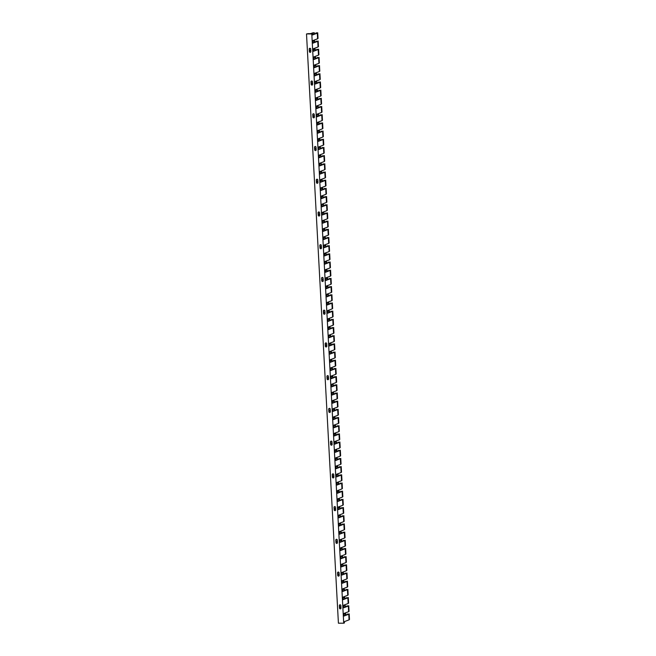 <?xml version="1.0" encoding="UTF-8"?>
<svg xmlns="http://www.w3.org/2000/svg" width="656" height="656" viewBox="0 0 656 656"><rect width="100%" height="100%" fill="white"/><g stroke="black" fill="none" stroke-linecap="round" stroke-linejoin="round"><path stroke-width="0.98" d="M307.828 33.653L312.559 33.653L312.625 34.932L317.291 33.144L317.602 38.778L312.928 40.565L313.068 43.116L317.734 41.328L318.045 46.961L313.371 48.749L313.511 51.299L318.176 49.512L318.488 55.145L313.814 56.933L313.953 59.483L318.619 57.695L318.931 63.329L314.257 65.116L314.396 67.666L319.07 65.879L319.374 71.512L314.7 73.3L314.839 75.85L319.513 74.071L319.816 79.696L315.142 81.483L315.282 84.034L319.956 82.254L320.259 87.879L315.593 89.667L315.725 92.225L320.399 90.438L320.702 96.063L316.036 97.851L316.167 100.409L320.841 98.621L321.145 104.247L316.479 106.034L316.61 108.593L321.284 106.805L321.588 112.43L316.922 114.218L317.061 116.776L321.727 114.989L322.03 120.622L317.365 122.401L317.504 124.96L322.17 123.172L322.473 128.806L317.807 130.585L317.947 133.143L322.613 131.356L322.916 136.989L318.25 138.777L318.39 141.327L323.055 139.539L323.359 145.173L318.693 146.96L318.832 149.511L323.498 147.723L323.802 153.356L319.136 155.144L319.275 157.694L323.941 155.907L324.244 161.54L319.579 163.328L319.718 165.878L324.384 164.09L324.687 169.724L320.021 171.511L320.161 174.061L324.827 172.274L325.13 177.907L320.464 179.695L320.604 182.245L325.269 180.457L325.573 186.091L320.907 187.878L321.046 190.429L325.712 188.641L326.024 194.274L321.35 196.062L321.489 198.612L326.155 196.825L326.467 202.458L321.793 204.246L321.932 206.796L326.598 205.016L326.909 210.642L322.235 212.429L322.375 214.979L327.041 213.2L327.352 218.825L322.678 220.613L322.818 223.171L327.492 221.384L327.795 227.009L323.121 228.796L323.26 231.355L327.934 229.567L328.238 235.192L323.564 236.98L323.703 239.538L328.377 237.751L328.681 243.376L324.015 245.164L324.146 247.722L328.82 245.934L329.123 251.56L324.458 253.347L324.589 255.906L329.263 254.118L329.566 259.751L324.9 261.531L325.032 264.089L329.706 262.302L330.009 267.935L325.343 269.714L325.483 272.273L330.148 270.485L330.452 276.119L325.786 277.906L325.925 280.456L330.591 278.669L330.895 284.302L326.229 286.09L326.368 288.64L331.034 286.852L331.337 292.486L326.672 294.273L326.811 296.824L331.477 295.036L331.78 300.669L327.114 302.457L327.254 305.007L331.92 303.22L332.223 308.853L327.557 310.641L327.697 313.191L332.362 311.403L332.666 317.037L328 318.824L328.139 321.374L332.805 319.587L333.109 325.22L328.443 327.008L328.582 329.558L333.248 327.77L333.551 333.404L328.886 335.191L329.025 337.742L333.691 335.954L333.994 341.587L329.328 343.375L329.468 345.925L334.134 344.146L334.445 349.771L329.771 351.559L329.911 354.109L334.576 352.329L334.888 357.955L330.214 359.742L330.353 362.301L335.019 360.513L335.331 366.138L330.657 367.926L330.796 370.484L335.462 368.697L335.774 374.322L331.1 376.109L331.239 378.668L335.913 376.88L336.216 382.505L331.542 384.293L331.682 386.851L336.356 385.064L336.659 390.689L331.985 392.477L332.125 395.035L336.799 393.247L337.102 398.881L332.436 400.66L332.567 403.219L337.241 401.431L337.545 407.064L332.879 408.852L333.01 411.402L337.684 409.615L337.988 415.248L333.322 417.036L333.453 419.586L338.127 417.798L338.43 423.432L333.765 425.219L333.904 427.769L338.57 425.982L338.873 431.615L334.207 433.403L334.347 435.953L339.013 434.165L339.316 439.799L334.65 441.586L334.79 444.137L339.455 442.349L339.759 447.982L335.093 449.77L335.232 452.32L339.898 450.533L340.202 456.166L335.536 457.954L335.675 460.504L340.341 458.716L340.644 464.35L335.979 466.137L336.118 468.687L340.784 466.9L341.087 472.533L336.421 474.321L336.561 476.871L341.227 475.083L341.53 480.717L336.864 482.504L337.004 485.055L341.669 483.275L341.973 488.9L337.307 490.688L337.446 493.246L342.112 491.459L342.416 497.084L337.75 498.872L337.889 501.43L342.555 499.642L342.867 505.268L338.193 507.055L338.332 509.614L342.998 507.826L343.309 513.451L338.635 515.239L338.775 517.797L343.441 516.01L343.752 521.635L339.078 523.422L339.218 525.981L343.892 524.193L344.195 529.827L339.521 531.606L339.66 534.164L344.334 532.377L344.638 538.01L339.964 539.79L340.103 542.348L344.777 540.56L345.081 546.194L340.407 547.981L340.546 550.532L345.22 548.744L345.523 554.377L340.858 556.165L340.989 558.715L345.663 556.928L345.966 562.561L341.3 564.349L341.432 566.899L346.106 565.111L346.409 570.745L341.743 572.532L341.874 575.082L346.548 573.295L346.852 578.928L342.186 580.716L342.325 583.266L346.991 581.478L347.295 587.112L342.629 588.899L342.768 591.45L347.434 589.662L347.737 595.295L343.072 597.083L343.211 599.633L347.877 597.846L348.18 603.479L343.514 605.267L343.654 607.817L348.32 606.029L348.623 611.663L343.957 613.45L344.097 616L348.762 614.221L349.066 619.846L344.4 621.634L344.466 622.913L343.711 623.2L338.414 623.192L306.508 33.94L307.836 33.841M309.927 33.85L312.937 32.8L314.372 32.8L310.542 33.85M309.566 50.725L310.78 50.225M311.338 83.46L312.559 82.959M313.109 116.194L314.331 115.702M314.88 148.937L316.102 148.436M316.651 181.671L317.873 181.171M318.431 214.405L319.644 213.905M320.202 247.14L321.424 246.648M321.973 279.882L323.195 279.382M323.744 312.617L324.966 312.117M325.524 345.351L326.737 344.851M327.295 378.086L328.517 377.594M329.066 410.828L330.288 410.328M330.837 443.563L332.059 443.062M332.608 476.297L333.83 475.797M334.388 509.031L335.601 508.539M336.159 541.774L337.381 541.274M337.93 574.508L339.152 574.008M339.701 607.243L340.923 606.743M310.723 49.061L310.854 51.562A0.804 0.738 68.4 0 1 310.403 52.308A0.804 0.738 68.4 0 1 309.361 51.562L309.222 49.061A0.804 0.738 68.4 0 1 309.673 48.314A0.804 0.738 68.4 0 1 310.723 49.061M314.265 114.538L314.404 117.03A0.804 0.738 68.4 0 1 313.953 117.785A0.804 0.738 68.4 0 1 312.904 117.03L312.773 114.538A0.804 0.738 68.4 0 1 313.224 113.783A0.804 0.738 68.4 0 1 314.265 114.538M317.816 180.006L317.947 182.507A0.804 0.738 68.4 0 1 317.496 183.254A0.804 0.738 68.4 0 1 316.454 182.507L316.315 180.006A0.804 0.738 68.4 0 1 316.766 179.26A0.804 0.738 68.4 0 1 317.816 180.006M321.358 245.483L321.489 247.976A0.804 0.738 68.4 0 1 321.038 248.731A0.804 0.738 68.4 0 1 319.997 247.976L319.857 245.483A0.804 0.738 68.4 0 1 320.317 244.729A0.804 0.738 68.4 0 1 321.358 245.483M324.9 310.952L325.04 313.453A0.804 0.738 68.4 0 1 324.589 314.199A0.804 0.738 68.4 0 1 323.539 313.445L323.408 310.952A0.804 0.738 68.4 0 1 323.859 310.206A0.804 0.738 68.4 0 1 324.9 310.952M328.451 376.429L328.582 378.922A0.804 0.738 68.4 0 1 328.131 379.676A0.804 0.738 68.4 0 1 327.09 378.922L326.95 376.429A0.804 0.738 68.4 0 1 327.401 375.675A0.804 0.738 68.4 0 1 328.451 376.429M331.993 441.898L332.133 444.399A0.804 0.738 68.4 0 1 331.682 445.145A0.804 0.738 68.4 0 1 330.632 444.391L330.501 441.898A0.804 0.738 68.4 0 1 330.952 441.152A0.804 0.738 68.4 0 1 331.993 441.898M335.544 507.375L335.675 509.868A0.804 0.738 68.4 0 1 335.224 510.614A0.804 0.738 68.4 0 1 334.183 509.868L334.043 507.375A0.804 0.738 68.4 0 1 334.494 506.621A0.804 0.738 68.4 0 1 335.544 507.375M339.086 572.844L339.226 575.345A0.804 0.738 68.4 0 1 338.767 576.091A0.804 0.738 68.4 0 1 337.725 575.337L337.594 572.844A0.804 0.738 68.4 0 1 338.045 572.098A0.804 0.738 68.4 0 1 339.086 572.844M343.711 623.2L311.797 33.948L306.508 33.94M340.858 605.578L340.997 608.079A0.804 0.738 68.4 0 1 340.546 608.825A0.804 0.738 68.4 0 1 339.496 608.079L339.365 605.578A0.804 0.738 68.4 0 1 339.816 604.832A0.804 0.738 68.4 0 1 340.858 605.578M337.315 540.109L337.446 542.602A0.804 0.738 68.4 0 1 336.995 543.357A0.804 0.738 68.4 0 1 335.954 542.602L335.815 540.109A0.804 0.738 68.4 0 1 336.266 539.355A0.804 0.738 68.4 0 1 337.315 540.109M333.765 474.632L333.904 477.133A0.804 0.738 68.4 0 1 333.453 477.88A0.804 0.738 68.4 0 1 332.403 477.133L332.272 474.632A0.804 0.738 68.4 0 1 332.723 473.886A0.804 0.738 68.4 0 1 333.765 474.632M330.222 409.164L330.362 411.656A0.804 0.738 68.4 0 1 329.902 412.411A0.804 0.738 68.4 0 1 328.861 411.656L328.73 409.164A0.804 0.738 68.4 0 1 329.181 408.409A0.804 0.738 68.4 0 1 330.222 409.164M326.68 343.695L326.811 346.188A0.804 0.738 68.4 0 1 326.36 346.934A0.804 0.738 68.4 0 1 325.319 346.188L325.179 343.687A0.804 0.738 68.4 0 1 325.63 342.94A0.804 0.738 68.4 0 1 326.68 343.695M323.129 278.218L323.269 280.711A0.804 0.738 68.4 0 1 322.818 281.465A0.804 0.738 68.4 0 1 321.768 280.711L321.637 278.218A0.804 0.738 68.4 0 1 322.088 277.463A0.804 0.738 68.4 0 1 323.129 278.218M319.587 212.749L319.718 215.242A0.804 0.738 68.4 0 1 319.267 215.988A0.804 0.738 68.4 0 1 318.226 215.242L318.086 212.741A0.804 0.738 68.4 0 1 318.537 211.995A0.804 0.738 68.4 0 1 319.587 212.749M316.036 147.272L316.176 149.765A0.804 0.738 68.4 0 1 315.725 150.519A0.804 0.738 68.4 0 1 314.675 149.765L314.544 147.272A0.804 0.738 68.4 0 1 314.995 146.518A0.804 0.738 68.4 0 1 316.036 147.272M312.494 81.803L312.625 84.296A0.804 0.738 68.4 0 1 312.174 85.042A0.804 0.738 68.4 0 1 311.133 84.296L310.993 81.795A0.804 0.738 68.4 0 1 311.444 81.049A0.804 0.738 68.4 0 1 312.494 81.803M343.99 614.106L345.843 613.868L343.998 614.196M343.547 605.923L345.392 605.685L343.555 606.013M339.718 607.489L340.94 606.989M343.104 597.739L344.949 597.501L343.113 597.829M342.662 589.555L344.507 589.318L342.67 589.646M342.219 581.372L344.064 581.134L342.227 581.462M341.776 573.188L343.621 572.95L341.784 573.278M337.947 574.754L339.16 574.254M341.333 565.005L343.178 564.767L341.341 565.095M340.89 556.821L342.735 556.583L340.89 556.911M340.448 548.637L342.293 548.4L340.448 548.728M340.005 540.454L341.85 540.216L340.005 540.544M336.167 542.02L337.389 541.52M339.562 532.27L341.407 532.032L339.562 532.36M339.119 524.087L340.964 523.849L339.119 524.169M338.676 515.903L340.521 515.665L338.676 515.985M338.234 507.711L340.079 507.473L338.234 507.801M334.396 509.277L335.618 508.785M337.783 499.528L339.636 499.29L337.791 499.618M337.34 491.344L339.193 491.106L337.348 491.434M336.897 483.16L338.75 482.923L336.905 483.251M336.454 474.977L338.307 474.739L336.462 475.067M332.625 476.543L333.847 476.043M336.011 466.793L337.865 466.555L336.02 466.883M335.569 458.61L337.422 458.372L335.577 458.7M335.126 450.426L336.971 450.188L335.134 450.516M334.683 442.242L336.528 442.005L334.691 442.333M330.854 443.809L332.075 443.308M334.24 434.059L336.085 433.821L334.248 434.149M333.797 425.875L335.642 425.637L333.806 425.965M333.355 417.692L335.2 417.454L333.363 417.782M332.912 409.508L334.757 409.27L332.92 409.598M329.082 411.074L330.296 410.574M332.469 401.324L334.314 401.087L332.469 401.415M332.026 393.141L333.871 392.903L332.026 393.231M331.583 384.957L333.428 384.719L331.583 385.039M331.141 376.774L332.986 376.536L331.141 376.856M327.303 378.332L328.525 377.84M330.698 368.582L332.543 368.344L330.698 368.672M330.255 360.398L332.1 360.16L330.255 360.488M329.812 352.215L331.657 351.977L329.812 352.305M329.361 344.031L331.214 343.793L329.369 344.121M325.532 345.597L326.754 345.097M328.918 335.847L330.772 335.61L328.927 335.938M328.476 327.664L330.329 327.426L328.484 327.754M328.033 319.48L329.886 319.242L328.041 319.57M327.59 311.297L329.443 311.059L327.598 311.387M323.761 312.863L324.982 312.363M327.147 303.113L329 302.875L327.155 303.203M326.704 294.929L328.549 294.692L326.713 295.02M326.262 286.746L328.107 286.508L326.27 286.836M325.819 278.562L327.664 278.324L325.827 278.652M321.989 280.128L323.203 279.628M325.376 270.379L327.221 270.141L325.384 270.469M324.933 262.195L326.778 261.957L324.941 262.285M324.49 254.011L326.335 253.774L324.49 254.093M324.048 245.828L325.893 245.59L324.048 245.91M320.218 247.386L321.432 246.894M323.605 237.644L325.45 237.406L323.605 237.726M323.162 229.452L325.007 229.215L323.162 229.543M322.719 221.269L324.564 221.031L322.719 221.359M322.276 213.085L324.121 212.847L322.276 213.175M318.439 214.651L319.661 214.151M321.834 204.902L323.679 204.664L321.834 204.992M321.391 196.718L323.236 196.48L321.391 196.808M320.94 188.534L322.793 188.297L320.948 188.625M320.497 180.351L322.35 180.113L320.505 180.441M316.668 181.917L317.889 181.417M320.054 172.167L321.907 171.929L320.062 172.257M319.611 163.984L321.465 163.746L319.62 164.074M319.169 155.8L321.022 155.562L319.177 155.89M318.726 147.616L320.579 147.379L318.734 147.707M314.896 149.183L316.118 148.682M318.283 139.433L320.128 139.195L318.291 139.523M317.84 131.249L319.685 131.011L317.848 131.339M317.397 123.066L319.242 122.828L317.406 123.156M316.955 114.882L318.8 114.644L316.963 114.964M313.125 116.44L314.339 115.948M316.512 106.698L318.357 106.461L316.52 106.78M316.069 98.507L317.914 98.269L316.069 98.597M315.626 90.323L317.471 90.085L315.626 90.413M315.183 82.139L317.028 81.902L315.183 82.23M311.346 83.706L312.568 83.205M314.741 73.956L316.586 73.718L314.741 74.046M314.298 65.772L316.143 65.534L314.298 65.862M313.855 57.589L315.7 57.351L313.855 57.679M313.412 49.405L315.257 49.167L313.412 49.495M309.575 50.971L310.796 50.471M312.969 41.221L314.814 40.984L312.969 41.312M312.559 33.653L311.797 33.948M309.361 51.562L309.599 51.463A0.804 0.738 -111.6 0 0 310.518 52.25M309.804 48.273A0.804 0.738 -111.6 0 0 309.468 48.962L309.222 49.061M309.599 51.463L309.468 48.962M312.904 117.03L313.15 116.932A0.804 0.738 -111.6 0 0 314.068 117.719M313.347 113.75A0.804 0.738 -111.6 0 0 313.01 114.439L312.773 114.538M313.15 116.932L313.01 114.439M316.454 182.507L316.692 182.409A0.804 0.738 -111.6 0 0 317.611 183.196M316.897 179.219A0.804 0.738 -111.6 0 0 316.561 179.908L316.315 180.006M316.692 182.409L316.561 179.908M319.997 247.976L320.243 247.878A0.804 0.738 -111.6 0 0 321.161 248.665M320.44 244.696A0.804 0.738 -111.6 0 0 320.103 245.385L319.857 245.483M320.243 247.878L320.103 245.385M323.539 313.445L323.785 313.355A0.804 0.738 -111.6 0 0 324.704 314.142M323.982 310.165A0.804 0.738 -111.6 0 0 323.654 310.854L323.408 310.952M323.785 313.355L323.654 310.854M327.09 378.922L327.336 378.824A0.804 0.738 -111.6 0 0 328.254 379.611M327.533 375.642A0.804 0.738 -111.6 0 0 327.196 376.331L326.95 376.429M327.336 378.824L327.196 376.331M330.632 444.391L330.878 444.301A0.804 0.738 -111.6 0 0 331.797 445.088M331.075 441.111A0.804 0.738 -111.6 0 0 330.747 441.8L330.501 441.898M330.878 444.301L330.747 441.8M334.183 509.868L334.421 509.769A0.804 0.738 -111.6 0 0 335.339 510.557M334.626 506.588A0.804 0.738 -111.6 0 0 334.289 507.277L334.043 507.375M334.421 509.769L334.289 507.277M337.725 575.337L337.971 575.246A0.804 0.738 -111.6 0 0 338.89 576.034M338.168 572.057A0.804 0.738 -111.6 0 0 337.832 572.745L337.594 572.844M337.971 575.246L337.832 572.745M339.496 608.079L339.742 607.981A0.804 0.738 -111.6 0 0 340.661 608.768M339.939 604.791A0.804 0.738 -111.6 0 0 339.611 605.48L339.365 605.578M339.742 607.981L339.611 605.48M335.954 542.602L336.2 542.504A0.804 0.738 -111.6 0 0 337.118 543.291M336.397 539.322A0.804 0.738 -111.6 0 0 336.061 540.011L335.815 540.109M336.2 542.504L336.061 540.011M332.403 477.133L332.649 477.035A0.804 0.738 -111.6 0 0 333.568 477.822M332.854 473.845A0.804 0.738 -111.6 0 0 332.518 474.534L332.272 474.632M332.649 477.035L332.518 474.534M328.861 411.656L329.107 411.558A0.804 0.738 -111.6 0 0 330.025 412.345M329.304 408.376A0.804 0.738 -111.6 0 0 328.968 409.065L328.73 409.164M329.107 411.558L328.968 409.065M325.319 346.188L325.556 346.089A0.804 0.738 -111.6 0 0 326.475 346.876M325.761 342.899A0.804 0.738 -111.6 0 0 325.425 343.596L325.179 343.687M325.556 346.089L325.425 343.596M321.768 280.711L322.014 280.612A0.804 0.738 -111.6 0 0 322.932 281.399M322.211 277.431A0.804 0.738 -111.6 0 0 321.875 278.119L321.637 278.218M322.014 280.612L321.875 278.119M318.226 215.242L318.472 215.143A0.804 0.738 -111.6 0 0 319.382 215.931M318.668 211.962A0.804 0.738 -111.6 0 0 318.332 212.651L318.086 212.741M318.472 215.143L318.332 212.651M314.675 149.765L314.921 149.666A0.804 0.738 -111.6 0 0 315.839 150.462M315.118 146.485A0.804 0.738 -111.6 0 0 314.79 147.174L314.544 147.272M314.921 149.666L314.79 147.174M311.133 84.296L311.379 84.198A0.804 0.738 -111.6 0 0 312.297 84.985M311.575 81.016A0.804 0.738 -111.6 0 0 311.239 81.705L310.993 81.795M311.379 84.198L311.239 81.705M312.609 34.702L316.618 33.169L315.905 32.956L315.93 33.431M313.06 42.886L317.061 41.353L316.348 41.139L316.372 41.615M313.502 51.07L317.504 49.536L316.791 49.323L316.815 49.799M313.945 59.253L317.947 57.72L317.233 57.507L317.258 57.982M314.388 67.437L318.39 65.903L317.676 65.69L317.701 66.166M314.831 75.62L318.832 74.087L318.119 73.874L318.144 74.349M315.274 83.804L319.275 82.271L318.562 82.057L318.586 82.533M315.716 91.988L319.718 90.454L319.005 90.241L319.029 90.725M316.159 100.171L320.161 98.646L319.447 98.433L319.48 98.908M316.602 108.363L320.604 106.83L319.89 106.616L319.923 107.092M317.045 116.547L321.055 115.013L320.333 114.8L320.366 115.276M317.488 124.73L321.497 123.197L320.784 122.984L320.809 123.459M317.93 132.914L321.94 131.38L321.227 131.167L321.251 131.643M318.373 141.097L322.383 139.564L321.67 139.351L321.694 139.826M318.816 149.281L322.826 147.748L322.112 147.534L322.137 148.01M319.259 157.465L323.269 155.931L322.555 155.718L322.58 156.194M319.702 165.648L323.711 164.115L322.998 163.902L323.023 164.377M320.144 173.832L324.154 172.298L323.441 172.085L323.465 172.561M320.587 182.015L324.597 180.482L323.884 180.269L323.908 180.744M321.03 190.199L325.04 188.666L324.326 188.452L324.351 188.928M321.481 198.383L325.483 196.849L324.769 196.636L324.794 197.112M321.924 206.566L325.925 205.033L325.212 204.82L325.237 205.295M322.367 214.75L326.368 213.216L325.655 213.003L325.679 213.479M322.809 222.933L326.811 221.4L326.098 221.187L326.122 221.671M323.252 231.117L327.254 229.584L326.54 229.37L326.565 229.854M323.695 239.301L327.697 237.775L326.983 237.562L327.008 238.038M324.138 247.492L328.139 245.959L327.426 245.746L327.451 246.221M324.581 255.676L328.582 254.143L327.869 253.929L327.902 254.405M325.023 263.86L329.025 262.326L328.312 262.113L328.344 262.589M325.466 272.043L329.476 270.51L328.754 270.297L328.787 270.772M325.909 280.227L329.919 278.693L329.205 278.48L329.23 278.956M326.352 288.41L330.362 286.877L329.648 286.664L329.673 287.139M326.795 296.594L330.804 295.061L330.091 294.847L330.116 295.323M327.237 304.778L331.247 303.244L330.534 303.031L330.558 303.507M327.68 312.961L331.69 311.428L330.977 311.215L331.001 311.69M328.123 321.145L332.133 319.611L331.419 319.398L331.444 319.874M328.566 329.328L332.576 327.795L331.862 327.582L331.887 328.057M329.009 337.512L333.018 335.979L332.305 335.765L332.33 336.241M329.451 345.696L333.461 344.162L332.748 343.949L332.772 344.425M329.902 353.879L333.904 352.346L333.191 352.133L333.215 352.608M330.345 362.063L334.347 360.529L333.633 360.316L333.658 360.8M330.788 370.246L334.79 368.713L334.076 368.508L334.101 368.984M331.231 378.43L335.232 376.905L334.519 376.692L334.544 377.167M331.674 386.622L335.675 385.088L334.962 384.875L334.986 385.351M332.116 394.805L336.118 393.272L335.405 393.059L335.429 393.534M332.559 402.989L336.561 401.456L335.847 401.242L335.872 401.718M333.002 411.173L337.004 409.639L336.29 409.426L336.323 409.902M333.445 419.356L337.446 417.823L336.733 417.61L336.766 418.085M333.888 427.54L337.897 426.006L337.176 425.793L337.209 426.269M334.33 435.723L338.34 434.19L337.627 433.977L337.651 434.452M334.773 443.907L338.783 442.374L338.07 442.16L338.094 442.636M335.216 452.091L339.226 450.557L338.512 450.344L338.537 450.82M335.659 460.274L339.669 458.741L338.955 458.528L338.98 459.003M336.102 468.458L340.111 466.924L339.398 466.711L339.423 467.187M336.544 476.641L340.554 475.108L339.841 474.895L339.865 475.37M336.987 484.825L340.997 483.292L340.284 483.078L340.308 483.554M337.43 493.009L341.44 491.475L340.726 491.262L340.751 491.738M337.873 501.192L341.883 499.659L341.169 499.446L341.194 499.929M338.324 509.376L342.325 507.851L341.612 507.637L341.637 508.113M338.767 517.568L342.768 516.034L342.055 515.821L342.079 516.297M339.209 525.751L343.211 524.218L342.498 524.005L342.522 524.48M339.652 533.935L343.654 532.401L342.94 532.188L342.965 532.664M340.095 542.118L344.097 540.585L343.383 540.372L343.408 540.847M340.538 550.302L344.539 548.769L343.826 548.555L343.851 549.031M340.981 558.486L344.982 556.952L344.269 556.739L344.293 557.215M341.423 566.669L345.425 565.136L344.712 564.923L344.744 565.398M341.866 574.853L345.868 573.319L345.154 573.106L345.187 573.582M342.309 583.036L346.319 581.503L345.597 581.29L345.63 581.765M342.752 591.22L346.762 589.687L346.048 589.473L346.073 589.949M343.195 599.404L347.204 597.87L346.491 597.657L346.516 598.133M343.637 607.587L347.647 606.054L346.934 605.841L346.958 606.316M344.08 615.771L348.09 614.237L347.377 614.024L347.401 614.5M312.231 33.653L312.207 33.161M345.523 615.221L345.466 614.024M345.909 615.074L345.843 613.868M345.081 607.038L345.023 605.841M345.458 606.89L345.392 605.685M344.638 598.854L344.572 597.657M345.015 598.707L344.949 597.501M344.195 590.671L344.129 589.473M344.572 590.523L344.507 589.318M343.752 582.487L343.687 581.29M344.129 582.339L344.064 581.134M343.309 574.303L343.244 573.106M343.687 574.156L343.621 572.95M342.867 566.112L342.801 564.923M343.244 565.972L343.178 564.767M342.424 557.928L342.358 556.739M342.801 557.789L342.735 556.583M341.981 549.744L341.915 548.555M342.358 549.605L342.293 548.4M341.538 541.561L341.473 540.372M341.915 541.421L341.85 540.216M341.095 533.377L341.03 532.18M341.473 533.238L341.407 532.032M340.653 525.194L340.587 523.996M341.03 525.054L340.964 523.849M340.21 517.01L340.144 515.813M340.587 516.862L340.521 515.665M339.767 508.826L339.701 507.629M340.144 508.679L340.079 507.473M339.324 500.643L339.259 499.446M339.701 500.495L339.636 499.29M338.881 492.459L338.816 491.262M339.259 492.312L339.193 491.106M338.439 484.276L338.373 483.078M338.816 484.128L338.75 482.923M337.996 476.092L337.93 474.895M338.373 475.944L338.307 474.739M337.545 467.908L337.487 466.711M337.93 467.761L337.865 466.555M337.102 459.725L337.045 458.528M337.487 459.577L337.422 458.372M336.659 451.541L336.594 450.344M337.036 451.394L336.971 450.188M336.216 443.358L336.151 442.16M336.594 443.21L336.528 442.005M335.774 435.166L335.708 433.977M336.151 435.026L336.085 433.821M335.331 426.982L335.265 425.793M335.708 426.843L335.642 425.637M334.888 418.799L334.822 417.61M335.265 418.659L335.2 417.454M334.445 410.615L334.38 409.426M334.822 410.476L334.757 409.27M334.002 402.431L333.937 401.242M334.38 402.292L334.314 401.087M333.56 394.248L333.494 393.051M333.937 394.108L333.871 392.903M333.117 386.064L333.051 384.867M333.494 385.917L333.428 384.719M332.674 377.881L332.608 376.683M333.051 377.733L332.986 376.536M332.231 369.697L332.166 368.5M332.608 369.549L332.543 368.344M331.788 361.513L331.723 360.316M332.166 361.366L332.1 360.16M331.346 353.33L331.28 352.133M331.723 353.182L331.657 351.977M330.903 345.146L330.837 343.949M331.28 344.999L331.214 343.793M330.46 336.963L330.394 335.765M330.837 336.815L330.772 335.61M330.017 328.779L329.952 327.582M330.394 328.631L330.329 327.426M329.574 320.595L329.509 319.398M329.952 320.448L329.886 319.242M329.123 312.412L329.066 311.215M329.509 312.264L329.443 311.059M328.681 304.228L328.623 303.031M329.058 304.081L329 302.875M328.238 296.036L328.172 294.847M328.615 295.897L328.549 294.692M327.795 287.853L327.729 286.664M328.172 287.713L328.107 286.508M327.352 279.669L327.287 278.48M327.729 279.53L327.664 278.324M326.909 271.486L326.844 270.297M327.287 271.346L327.221 270.141M326.467 263.302L326.401 262.105M326.844 263.163L326.778 261.957M326.024 255.118L325.958 253.921M326.401 254.979L326.335 253.774M325.581 246.935L325.515 245.738M325.958 246.787L325.893 245.59M325.138 238.751L325.073 237.554M325.515 238.604L325.45 237.406M324.695 230.568L324.63 229.37M325.073 230.42L325.007 229.215M324.253 222.384L324.187 221.187M324.63 222.236L324.564 221.031M323.81 214.2L323.744 213.003M324.187 214.053L324.121 212.847M323.367 206.017L323.301 204.82M323.744 205.869L323.679 204.664M322.924 197.833L322.859 196.636M323.301 197.686L323.236 196.48M322.481 189.65L322.416 188.452M322.859 189.502L322.793 188.297M322.039 181.466L321.973 180.269M322.416 181.318L322.35 180.113M321.596 173.282L321.53 172.085M321.973 173.135L321.907 171.929M321.153 165.091L321.087 163.902M321.53 164.951L321.465 163.746M320.702 156.907L320.645 155.718M321.087 156.768L321.022 155.562M320.259 148.723L320.202 147.534M320.636 148.584L320.579 147.379M319.816 140.54L319.751 139.351M320.194 140.4L320.128 139.195M319.374 132.356L319.308 131.167M319.751 132.217L319.685 131.011M318.931 124.173L318.865 122.975M319.308 124.033L319.242 122.828M318.488 115.989L318.422 114.792M318.865 115.85L318.8 114.644M318.045 107.805L317.98 106.608M318.422 107.658L318.357 106.461M317.602 99.622L317.537 98.425M317.98 99.474L317.914 98.269M317.16 91.438L317.094 90.241M317.537 91.291L317.471 90.085M316.717 83.255L316.651 82.057M317.094 83.107L317.028 81.902M316.274 75.071L316.208 73.874M316.651 74.923L316.586 73.718M315.831 66.887L315.766 65.69M316.208 66.74L316.143 65.534M315.388 58.704L315.323 57.507M315.766 58.556L315.7 57.351M314.946 50.52L314.88 49.323M315.323 50.373L315.257 49.167M314.503 42.337L314.437 41.139M314.88 42.189L314.814 40.984M314.06 34.153L313.994 32.956M314.437 34.005L314.372 32.8M317.291 33.144L316.577 32.931L317.717 32.808L318.029 38.442L317.586 38.532M317.734 41.328L316.348 41.139M318.16 40.992L318.472 46.625L318.029 46.715M318.176 49.512L316.791 49.323M318.603 49.175L318.914 54.809L318.472 54.899M318.619 57.695L317.233 57.507M319.054 57.359L319.357 62.992L318.914 63.083M319.07 65.879L317.676 65.69M319.497 65.543L319.8 71.176L319.357 71.266M319.513 74.071L318.119 73.874M319.939 73.726L320.243 79.36L319.8 79.45M319.956 82.254L318.562 82.057M320.382 81.91L320.686 87.543L320.243 87.642M320.399 90.438L319.005 90.241M320.825 90.093L321.128 95.727L320.686 95.825M320.841 98.621L319.447 98.433M321.268 98.277L321.571 103.91L321.128 104.009M321.284 106.805L319.89 106.616M321.711 106.461L322.014 112.094L321.571 112.192M321.727 114.989L320.333 114.8M322.153 114.652L322.457 120.278L322.014 120.376M322.17 123.172L320.784 122.984M322.596 122.836L322.9 128.461L322.457 128.56M322.613 131.356L321.227 131.167M323.039 131.02L323.342 136.645L322.908 136.743M323.055 139.539L321.67 139.351M323.482 139.203L323.785 144.828L323.351 144.927M323.498 147.723L322.112 147.534M323.925 147.387L324.228 153.012L323.793 153.11M323.941 155.907L322.555 155.718M324.367 155.57L324.671 161.196L324.236 161.294M324.384 164.09L322.998 163.902M324.81 163.754L325.114 169.387L324.679 169.478M324.827 172.274L323.441 172.085M325.253 171.938L325.556 177.571L325.122 177.661M325.269 180.457L323.884 180.269M325.696 180.121L326.007 185.755L325.565 185.845M325.712 188.641L324.326 188.452M326.139 188.305L326.45 193.938L326.007 194.028M326.155 196.825L324.769 196.636M326.581 196.488L326.893 202.122L326.45 202.212M326.598 205.016L325.212 204.82M327.024 204.672L327.336 210.305L326.893 210.396M327.041 213.2L325.655 213.003M327.475 212.856L327.779 218.489L327.336 218.579M327.492 221.384L326.098 221.187M327.918 221.039L328.221 226.673L327.779 226.771M327.934 229.567L326.54 229.37M328.361 229.223L328.664 234.856L328.221 234.955M328.377 237.751L326.983 237.562M328.804 237.406L329.107 243.04L328.664 243.138M328.82 245.934L327.426 245.746M329.246 245.59L329.55 251.223L329.107 251.322M329.263 254.118L327.869 253.929M329.689 253.782L329.993 259.407L329.55 259.505M329.706 262.302L328.312 262.113M330.132 261.965L330.435 267.591L329.993 267.689M330.148 270.485L328.754 270.297M330.575 270.149L330.878 275.774L330.435 275.873M330.591 278.669L329.205 278.48M331.018 278.333L331.321 283.958L330.878 284.056M331.034 286.852L329.648 286.664M331.46 286.516L331.764 292.141L331.329 292.24M331.477 295.036L330.091 294.847M331.903 294.7L332.207 300.333L331.772 300.423M331.92 303.22L330.534 303.031M332.346 302.883L332.649 308.517L332.215 308.607M332.362 311.403L330.977 311.215M332.789 311.067L333.092 316.7L332.658 316.791M332.805 319.587L331.419 319.398M333.232 319.251L333.535 324.884L333.1 324.974M333.248 327.77L331.862 327.582M333.674 327.434L333.978 333.068L333.543 333.158M333.691 335.954L332.305 335.765M334.117 335.618L334.429 341.251L333.986 341.341M334.134 344.146L332.748 343.949M334.56 343.801L334.872 349.435L334.429 349.525M334.576 352.329L333.191 352.133M335.003 351.985L335.314 357.618L334.872 357.717M335.019 360.513L333.633 360.316M335.454 360.169L335.757 365.802L335.314 365.9M335.462 368.697L334.076 368.508M335.897 368.352L336.2 373.986L335.757 374.084M335.913 376.88L334.519 376.692M336.339 376.536L336.643 382.169L336.2 382.268M336.356 385.064L334.962 384.875M336.782 384.728L337.086 390.353L336.643 390.451M336.799 393.247L335.405 393.059M337.225 392.911L337.528 398.536L337.086 398.635M337.241 401.431L335.847 401.242M337.668 401.095L337.971 406.72L337.528 406.818M337.684 409.615L336.29 409.426M338.111 409.278L338.414 414.904L337.971 415.002M338.127 417.798L336.733 417.61M338.553 417.462L338.857 423.087L338.414 423.186M338.57 425.982L337.176 425.793M338.996 425.646L339.3 431.271L338.857 431.369M339.013 434.165L337.627 433.977M339.439 433.829L339.742 439.463L339.308 439.553M339.455 442.349L338.07 442.16M339.882 442.013L340.185 447.646L339.751 447.736M339.898 450.533L338.512 450.344M340.325 450.196L340.628 455.83L340.193 455.92M340.341 458.716L338.955 458.528M340.767 458.38L341.071 464.013L340.636 464.104M340.784 466.9L339.398 466.711M341.21 466.564L341.514 472.197L341.079 472.287M341.227 475.083L339.841 474.895M341.653 474.747L341.956 480.381L341.522 480.471M341.669 483.275L340.284 483.078M342.096 482.931L342.399 488.564L341.965 488.654M342.112 491.459L340.726 491.262M342.539 491.114L342.85 496.748L342.407 496.846M342.555 499.642L341.169 499.446M342.981 499.298L343.293 504.931L342.85 505.03M342.998 507.826L341.612 507.637M343.424 507.482L343.736 513.115L343.293 513.213M343.441 516.01L342.055 515.821M343.875 515.665L344.179 521.299L343.736 521.397M343.892 524.193L342.498 524.005M344.318 523.857L344.621 529.482L344.179 529.581M344.334 532.377L342.94 532.188M344.761 532.041L345.064 537.666L344.621 537.764M344.777 540.56L343.383 540.372M345.204 540.224L345.507 545.849L345.064 545.948M345.22 548.744L343.826 548.555M345.646 548.408L345.95 554.033L345.507 554.131M345.663 556.928L344.269 556.739M346.089 556.591L346.393 562.217L345.95 562.315M346.106 565.111L344.712 564.923M346.532 564.775L346.835 570.4L346.393 570.499M346.548 573.295L345.154 573.106M346.975 572.959L347.278 578.592L346.835 578.682M346.991 581.478L345.597 581.29M347.418 581.142L347.721 586.776L347.278 586.866M347.434 589.662L346.048 589.473M347.86 589.326L348.164 594.959L347.729 595.049M347.877 597.846L346.491 597.657M348.303 597.509L348.607 603.143L348.172 603.233M348.32 606.029L346.934 605.841M348.746 605.693L349.049 611.326L348.615 611.417M348.762 614.221L347.377 614.024M349.189 613.877L349.492 619.51L349.058 619.6M317.717 32.808L315.905 32.956M317.775 38.532L317.471 32.907M317.914 41.09L318.217 46.715M318.357 49.274L318.66 54.899M318.8 57.457L319.103 63.083M319.242 65.641L319.546 71.274M319.685 73.825L319.989 79.458M320.128 82.008L320.44 87.642M320.571 90.192L320.882 95.825M321.014 98.375L321.325 104.009M321.465 106.559L321.768 112.192M321.907 114.743L322.211 120.376M322.35 122.926L322.654 128.56M322.793 131.11L323.096 136.743M323.236 139.293L323.539 144.927M323.679 147.477L323.982 153.11M324.121 155.669L324.425 161.294M324.564 163.852L324.868 169.478M325.007 172.036L325.31 177.661M325.45 180.22L325.753 185.845M325.893 188.403L326.196 194.028M326.335 196.587L326.639 202.212M326.778 204.77L327.082 210.404M327.221 212.954L327.524 218.587M327.664 221.138L327.967 226.771M328.107 229.321L328.41 234.955M328.549 237.505L328.861 243.138M328.992 245.688L329.304 251.322M329.435 253.872L329.747 259.505M329.886 262.056L330.189 267.689M330.329 270.239L330.632 275.873M330.772 278.423L331.075 284.056M331.214 286.606L331.518 292.24M331.657 294.798L331.961 300.423M332.1 302.982L332.403 308.607M332.543 311.165L332.846 316.791M332.986 319.349L333.289 324.974M333.428 327.533L333.732 333.158M333.871 335.716L334.175 341.341M334.314 343.9L334.617 349.533M334.757 352.083L335.06 357.717M335.2 360.267L335.503 365.9M335.642 368.451L335.946 374.084M336.085 376.634L336.389 382.268M336.528 384.818L336.831 390.451M336.971 393.001L337.282 398.635M337.414 401.185L337.725 406.818M337.856 409.369L338.168 415.002M338.307 417.552L338.611 423.186M338.75 425.736L339.054 431.369M339.193 433.928L339.496 439.553M339.636 442.111L339.939 447.736M340.079 450.295L340.382 455.92M340.521 458.478L340.825 464.104M340.964 466.662L341.268 472.287M341.407 474.846L341.71 480.479M341.85 483.029L342.153 488.663M342.293 491.213L342.596 496.846M342.735 499.396L343.039 505.03M343.178 507.58L343.482 513.213M343.621 515.764L343.924 521.397M344.064 523.947L344.367 529.581M344.507 532.131L344.81 537.764M344.949 540.314L345.261 545.948M345.392 548.498L345.704 554.131M345.835 556.682L346.147 562.315M346.278 564.873L346.589 570.499M346.729 573.057L347.032 578.682M347.172 581.241L347.475 586.866M347.614 589.424L347.918 595.049M348.057 597.608L348.361 603.233M348.5 605.791L348.803 611.417M348.943 613.975L349.246 619.608"/></g></svg>
